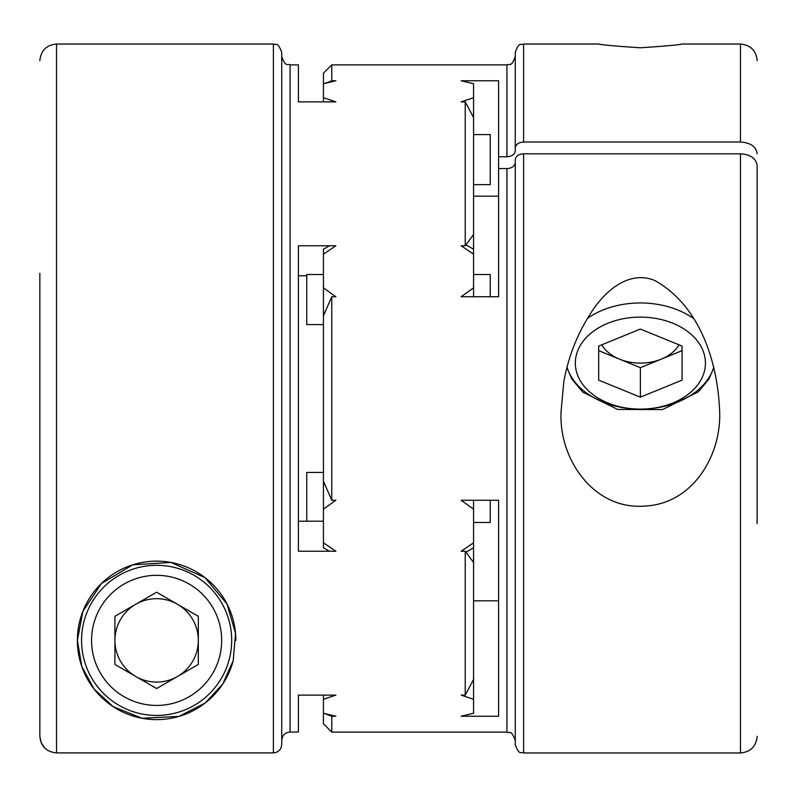 <?xml version="1.0" encoding="UTF-8"?>
<svg xmlns="http://www.w3.org/2000/svg" width="797" height="797" viewBox="0 0 797 797"><rect width="100%" height="100%" fill="white"/><g stroke="black" fill="none" stroke-linecap="round" stroke-linejoin="round"><path stroke-width="1.2" d="M281.73 56.527C285.695 67.934 287.607 63.272 290.068 64.876L290.068 732.025C285.007 732.513 282.228 735.292 281.73 740.363L281.73 744.537C281.241 749.598 278.462 752.378 273.391 752.886L56.527 752.886C46.405 751.9 40.846 746.341 39.85 736.199L39.85 523.33M44.752 748.014L41.125 742.605L39.85 736.199L39.85 273.391M290.068 732.025L298.407 732.025L298.407 695.123L335.856 695.123L323.433 699.288L323.433 695.123M281.73 273.391L281.73 52.363C277.376 40.597 275.642 45.668 273.391 44.024L273.391 752.886L56.527 752.886L56.527 44.024C46.395 45.011 40.836 50.57 39.85 60.702M281.73 52.363L281.73 744.537M235.852 640.38A79.232 79.232 0 0 0 123.077 568.59A79.232 79.232 0 0 0 105.782 701.161A79.232 79.232 0 0 0 233.202 660.703L222.732 684.065L205.178 702.994L178.917 716.413L142.095 718.276L113.244 706.69L94.036 688.977L81.862 666.641L77.379 640.399L82.918 611.299L101.428 583.524L132.83 564.794L170.917 562.443L204.988 577.626L227.025 604.036L235.543 633.396L233.202 660.703M473.567 234.557L473.567 254.173L461.144 245.775L465.229 245.775L473.567 234.557L473.567 117.548L465.229 101.877L461.144 101.877L473.567 97.712L473.567 83.755L461.144 80.766L498.593 80.766L498.593 156.77L506.932 156.77L506.932 64.876C509.393 63.272 511.305 67.934 515.27 56.527M757.15 273.391L757.15 304.334M523.609 153.811L523.609 752.976C521.138 751.292 519.425 756.253 515.27 744.637L515.27 159.709C515.759 156.132 518.538 154.17 523.609 153.811L740.473 153.811C750.595 154.508 756.154 158.434 757.15 165.607L757.15 523.609M290.068 64.876L298.407 64.876L298.407 101.877L335.856 101.877L323.433 97.712L323.433 73.214L331.771 64.876L331.771 81.712M323.433 287.866L323.433 254.173L335.856 245.775L298.407 245.775L298.407 551.225L335.856 551.225L323.433 542.827L323.433 287.866L335.856 296.743L331.771 296.743L323.433 315.761M465.229 695.123L465.229 551.225L461.144 551.225L473.567 542.827L473.567 699.288L461.144 695.123L465.229 695.123L473.567 679.452M465.229 245.775L465.229 101.877M306.755 275.812L298.407 275.812M298.407 521.188L323.433 521.188M473.567 500.257L473.567 509.134L461.144 500.257L498.593 500.257L498.593 523.609M490.245 296.743L490.245 274.527L473.567 274.527M473.567 600.808L498.593 600.808M563.798 381.773C568.41 356.239 577.755 332.817 591.822 311.517C604.634 291.692 628.703 269.595 654.905 280.554C699.676 305.649 717.579 361.24 719.621 410.704C721.723 455.077 693.151 503.515 645.301 506.045C593.456 510.469 558.049 458.235 561.148 410.704L563.798 381.773M498.593 500.257L498.593 716.234L461.144 716.234L473.567 713.245L473.567 699.288M331.771 715.288L331.771 716.234L323.433 713.086M331.771 732.124L323.433 723.786L323.433 713.245L335.856 716.234L331.771 716.234L331.771 732.124L506.932 732.124L506.932 168.565L498.593 168.565L498.593 156.77M331.771 296.743L331.771 500.257L335.856 500.257L323.433 509.134M323.433 83.914L331.771 80.766L335.856 80.766L323.433 83.755M757.15 153.811C756.174 146.658 750.615 142.723 740.473 142.015L740.473 44.024C750.605 45.011 756.164 50.57 757.15 60.702M498.593 168.565L498.593 296.743L461.144 296.743L473.567 287.866L473.567 296.743M498.593 196.192L473.567 196.192M506.932 168.565C511.993 168.217 514.772 166.244 515.27 162.658M740.473 44.024L682.003 44.024C679.094 44.901 665.216 46.146 640.38 47.78C615.533 46.146 601.665 44.901 598.756 44.024L523.609 44.024L523.609 142.015L740.473 142.015M331.771 500.257L323.433 481.239M523.609 142.015C518.548 142.364 515.769 144.327 515.27 147.913L515.27 52.363C519.236 40.956 521.138 45.618 523.609 44.024M515.27 147.913L515.27 150.862C514.782 154.449 512.003 156.411 506.932 156.77M323.433 713.245L323.433 699.288M473.567 542.827L473.567 509.134M473.567 287.866L473.567 254.173M465.229 551.225L473.567 562.443M473.567 97.712L473.567 117.548M323.433 324.578L306.755 324.578L306.755 274.527L323.433 274.527M156.62 592.221L114.917 616.3L114.917 664.459L156.62 688.538L198.323 664.459L198.323 616.3L156.62 592.221M156.62 715.447A75.067 75.067 0 0 0 231.688 640.38A75.067 75.067 0 0 0 156.62 565.312A75.067 75.067 0 0 0 81.553 640.38A75.067 75.067 0 0 1 194.149 575.374A75.067 75.067 0 0 1 194.149 705.385A75.067 75.067 0 0 1 81.553 640.38A75.067 75.067 0 0 1 194.149 575.374A75.067 75.067 0 0 1 194.149 705.385A75.067 75.067 0 0 1 81.553 640.38M135.769 676.494A41.703 41.703 0 0 0 198.323 640.38A41.703 41.703 0 0 0 135.769 604.265A41.703 41.703 0 0 0 135.769 676.494M598.677 380.139L640.38 397.165L682.083 380.139L682.083 346.087L640.38 329.061L598.677 346.087L598.677 380.139M601.795 344.812A41.703 29.489 180 0 0 619.528 359.158A41.703 29.489 180 0 0 661.231 359.158A41.703 29.489 180 0 0 678.964 344.812M598.677 346.087L598.677 350.65L640.38 367.676L682.083 350.65L682.083 346.087M640.38 367.676L640.38 397.165M323.433 101.877L323.433 97.712M323.433 254.173L323.433 249.232L329.42 245.775M329.42 551.225L323.433 547.768L323.433 542.827M306.755 521.188L306.755 472.422L323.433 472.422M473.567 184.645L490.245 184.645L490.245 134.593L473.567 134.593M473.567 522.473L490.245 522.473L490.245 500.257M523.609 752.976L740.473 752.976L740.473 153.811M91.565 640.38A65.055 65.055 0 0 0 189.148 696.717A65.055 65.055 0 0 0 189.148 584.042A65.055 65.055 0 0 0 91.565 640.38M705.435 363.113A65.055 46.007 180 0 0 607.852 323.273A65.055 46.007 180 0 0 607.852 402.953A65.055 46.007 180 0 0 705.435 363.113M713.753 367.238A75.067 53.08 0 0 1 640.38 409.12A75.067 53.08 0 0 1 567.006 367.238M587.389 318.441A75.067 53.08 0 0 1 693.37 318.441M273.391 44.024L56.527 44.024M740.473 752.976C750.605 751.989 756.164 746.43 757.15 736.298M506.932 732.124C509.472 734.107 510.538 728.219 515.27 740.473M331.771 64.876L506.932 64.876M566.906 367.606L571.758 378.914L582.766 392.104L617.605 409.439L662.506 409.588L698.262 391.875L708.882 379.103L713.853 367.606M473.567 249.232L465.896 244.809M473.567 547.768L465.896 552.191"/></g></svg>
